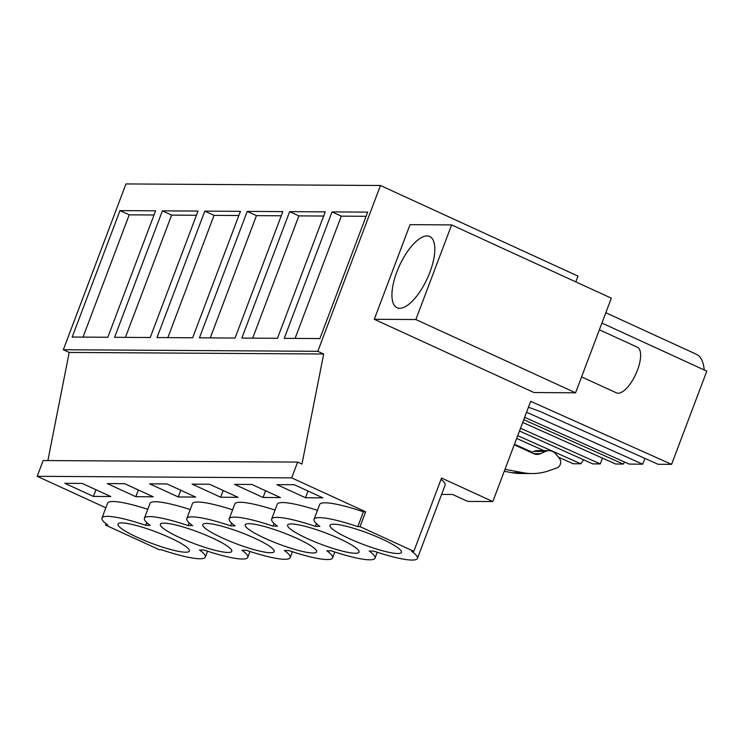 <?xml version="1.0" encoding="UTF-8"?>
<svg xmlns="http://www.w3.org/2000/svg" width="744" height="744" viewBox="0 0 744 744"><rect width="100%" height="100%" fill="white"/><g stroke="black" fill="none" stroke-linecap="round" stroke-linejoin="round"><path stroke-width="1.12" d="M575.819 281.883L578.004 276.117L380.463 185.498L317.809 351.308L63.324 349.736L125.978 183.935L380.463 185.498M601.924 323.054L706.8 371.163L671.581 464.358L530.695 401.323L492.816 501.558L441.536 478.039L413.841 551.332L360.04 526.65L365.657 511.807L291.676 477.871L297.637 462.098L301.971 464.089L323.677 353.995L317.809 351.308M451.617 224.911L410.046 224.651L374.288 319.288L534.006 392.544L575.568 392.804L611.326 298.177L451.617 224.911L415.859 319.539L575.568 392.804M332.038 211.91L284.264 338.343L319.892 338.567L367.666 212.124L332.038 211.91L341.282 216.151L366.085 216.299M247.213 211.389L282.841 211.603L235.067 338.036L199.439 337.822L247.213 211.389L256.457 215.63L281.26 215.779M289.621 211.649L325.249 211.863L277.475 338.297L241.847 338.083L289.621 211.649L298.874 215.89L323.677 216.039M162.387 210.859L114.613 337.302L150.232 337.516L198.016 211.082L162.387 210.859L171.632 215.109L196.435 215.258M204.795 211.129L240.424 211.343L192.65 337.776L157.021 337.562L204.795 211.129L214.049 215.369L238.852 215.518M72.196 337.041L119.97 210.599L155.598 210.822L107.824 337.255L72.196 337.041M323.677 353.995L69.192 352.433L63.324 349.736M47.876 460.564L69.192 352.433M297.637 462.098L43.161 460.536L37.2 476.309L105.843 507.799M291.676 477.871L37.2 476.309M106.057 523.785L105.564 525.087L107.796 525.097A55.261 8.835 20.7 0 1 101.984 518.019A55.261 8.835 20.7 0 1 107.434 516.345A55.261 8.835 20.7 0 1 145.74 525.329L150.214 525.357A55.261 8.835 20.7 0 1 144.392 518.28L150 503.437A55.261 8.835 20.7 0 1 190.204 509.566M144.392 518.28A55.261 8.835 20.7 0 1 149.851 516.606A55.261 8.835 20.7 0 1 188.158 525.59L192.622 525.617A55.261 8.835 20.7 0 1 186.809 518.54L192.417 503.697A55.261 8.835 20.7 0 1 232.612 509.826M186.809 518.54A55.261 8.835 20.7 0 1 192.268 516.866A55.261 8.835 20.7 0 1 230.575 525.85L235.039 525.878A55.261 8.835 20.7 0 1 229.217 518.801L234.825 503.958A55.261 8.835 20.7 0 1 275.029 510.086M229.217 518.801A55.261 8.835 20.7 0 1 234.676 517.126A55.261 8.835 20.7 0 1 272.983 526.11L277.456 526.138A55.261 8.835 20.7 0 1 271.634 519.061L277.242 504.218A55.261 8.835 20.7 0 1 317.437 510.347M271.634 519.061A55.261 8.835 20.7 0 1 277.094 517.387A55.261 8.835 20.7 0 1 315.4 526.38L319.864 526.399A55.261 8.835 20.7 0 1 314.042 519.331L319.66 504.479A55.261 8.835 20.7 0 1 363.416 511.788L357.808 526.64L360.04 526.65M365.657 511.807L363.416 511.788M101.984 518.019L107.592 503.176A55.261 8.835 20.7 0 1 147.786 509.305M305.486 497.745L322.877 497.848L294.298 484.735L276.908 484.632L305.486 497.745L308.025 491.031M178.253 496.955L149.674 483.851L167.056 483.953L195.644 497.066L178.253 496.955L180.783 490.25M263.078 497.476L280.469 497.587L251.891 484.474L234.5 484.372L263.078 497.476L265.608 490.77M220.661 497.215L192.082 484.111L209.473 484.214L238.052 497.327L220.661 497.215L223.2 490.51M135.836 496.694L153.227 496.806L124.648 483.693L107.257 483.591L135.836 496.694L138.375 489.989M93.428 496.434L64.84 483.321L82.231 483.433L110.81 496.546L93.428 496.434L95.957 489.729M207.576 551.22L205.363 557.089A55.261 8.835 20.7 0 0 199.541 550.011L204.014 550.039A55.261 8.835 20.7 0 0 242.321 559.023A55.261 8.835 20.7 0 0 247.771 557.349A55.261 8.835 20.7 0 0 241.958 550.272L246.422 550.3A55.261 8.835 20.7 0 0 284.729 559.283A55.261 8.835 20.7 0 0 290.188 557.609A55.261 8.835 20.7 0 0 284.366 550.532L288.839 550.56A55.261 8.835 20.7 0 0 327.146 559.544A55.261 8.835 20.7 0 0 332.605 557.87A55.261 8.835 20.7 0 0 326.783 550.793L331.247 550.82A55.261 8.835 20.7 0 0 369.554 559.804A55.261 8.835 20.7 0 0 375.013 558.13A55.261 8.835 20.7 0 0 369.191 551.053L373.665 551.081A55.261 8.835 20.7 0 0 411.971 560.065A55.261 8.835 20.7 0 0 417.431 558.391A55.261 8.835 20.7 0 0 411.609 551.313L413.841 551.332M314.042 519.331A55.261 8.835 20.7 0 1 319.502 517.647A55.261 8.835 20.7 0 1 357.808 526.64M105.564 525.087L159.365 549.76L161.597 549.779A55.261 8.835 20.7 0 0 199.904 558.763A55.261 8.835 20.7 0 0 205.363 557.089M398.105 547.956A38.176 6.101 20.7 0 1 401.453 552.355A38.176 6.101 20.7 0 1 372.493 547.733A38.176 6.101 20.7 0 1 333.368 529.756A38.176 6.101 20.7 0 1 330.02 525.366A38.176 6.101 20.7 0 1 358.98 529.988A38.176 6.101 20.7 0 1 398.105 547.956M270.863 547.175A38.176 6.101 20.7 0 1 274.211 551.574A38.176 6.101 20.7 0 1 245.25 546.952A38.176 6.101 20.7 0 1 206.135 528.975A38.176 6.101 20.7 0 1 202.787 524.576A38.176 6.101 20.7 0 1 231.737 529.198A38.176 6.101 20.7 0 1 270.863 547.175M121.3 528.454A38.176 6.101 20.7 0 1 117.961 524.055A38.176 6.101 20.7 0 1 146.912 528.677A38.176 6.101 20.7 0 1 186.037 546.654A38.176 6.101 20.7 0 1 189.385 551.044A38.176 6.101 20.7 0 1 160.425 546.431A38.176 6.101 20.7 0 1 121.3 528.454M163.717 528.714A38.176 6.101 20.7 0 1 160.369 524.315A38.176 6.101 20.7 0 1 189.329 528.938A38.176 6.101 20.7 0 1 228.455 546.914A38.176 6.101 20.7 0 1 231.793 551.313A38.176 6.101 20.7 0 1 202.842 546.691A38.176 6.101 20.7 0 1 163.717 528.714M248.543 529.235A38.176 6.101 20.7 0 1 245.195 524.846A38.176 6.101 20.7 0 1 274.155 529.468A38.176 6.101 20.7 0 1 313.28 547.435A38.176 6.101 20.7 0 1 316.628 551.834A38.176 6.101 20.7 0 1 287.668 547.212A38.176 6.101 20.7 0 1 248.543 529.235M290.96 529.495A38.176 6.101 20.7 0 1 287.612 525.106A38.176 6.101 20.7 0 1 316.572 529.728A38.176 6.101 20.7 0 1 355.688 547.696A38.176 6.101 20.7 0 1 359.036 552.095A38.176 6.101 20.7 0 1 330.076 547.472A38.176 6.101 20.7 0 1 290.96 529.495M492.816 501.558L467.706 501.4L452.575 494.462L441.611 494.397M441.053 479.331A55.261 8.835 20.7 0 1 445.126 485.097L417.431 558.391M671.581 464.358L658.049 464.284L540.311 411.599L528.463 407.228M605.821 312.74L696.384 354.284A60.738 23.734 114.6 0 1 704.177 369.963M524.641 417.328L629.173 464.098L642.695 464.182L644.89 458.388M523.748 419.69L623.221 464.061L624.616 462.061M623.221 464.061L615.641 464.014L522.716 422.434M519.47 431.009L592.708 463.875L600.287 463.921L602.473 458.127M517.712 435.659L580.813 463.8L583.612 459.792M580.813 463.8L573.224 463.754L558.363 457.104M559.702 458.816L560.065 457.867M374.288 319.288L415.859 319.539M417.449 240.303A39.181 15.308 114.6 0 1 429.716 236.49A39.181 15.308 114.6 0 1 431.911 266.343A39.181 15.308 114.6 0 1 409.312 303.905A39.181 15.308 114.6 0 1 397.045 307.718A39.181 15.308 114.6 0 1 394.841 277.865A39.181 15.308 114.6 0 1 417.449 240.303M295.089 338.408L341.282 216.151M210.264 337.888L256.457 215.63M252.672 338.148L298.874 215.89M125.429 337.367L171.632 215.109M167.846 337.627L214.049 215.369M83.021 337.106L129.214 214.839L154.017 214.997M119.97 210.599L129.214 214.839M146.773 522.604L145.74 525.329M189.19 522.865L188.158 525.59M231.598 523.125L230.575 525.85M274.015 523.385L272.983 526.11M316.433 523.646L315.4 526.38M532.183 452.166L514.476 444.242M543.864 450.622L516.661 438.449M600.287 463.921L520.521 428.237M642.695 464.182L526.575 412.223M514.271 444.773L533.625 453.654A10.044 9.105 -89.6 0 0 537.066 454.417A10.044 9.105 -89.6 0 0 540.59 453.663L545.529 451.413A10.044 9.105 -89.6 0 1 549.053 450.65A10.044 9.105 -89.6 0 1 555.721 453.924L559.237 458.164A6.026 5.468 -89.6 0 1 556.828 467.976L548.83 470.747A60.283 54.647 -89.6 0 1 532.006 473.565A60.283 54.647 -89.6 0 1 523.227 472.728L504.99 469.334M531.281 452.575L533.997 451.338A10.044 9.105 -89.6 0 1 537.521 450.585L549.053 450.65M532.006 473.565L520.475 473.491A60.283 54.647 -89.6 0 1 511.695 472.654L504.255 471.278M599.385 329.787L637.366 347.206A25.119 9.812 114.6 0 1 631.991 381.216A25.119 9.812 114.6 0 1 616.423 392.869L581.585 376.892M523.227 472.728L511.695 472.654M545.529 451.413L533.997 451.338M540.59 453.663L533.55 453.617M249.993 551.481L247.771 557.349M292.401 551.741L290.188 557.609M334.819 552.001L332.605 557.87M377.227 552.262L375.013 558.13"/></g></svg>
